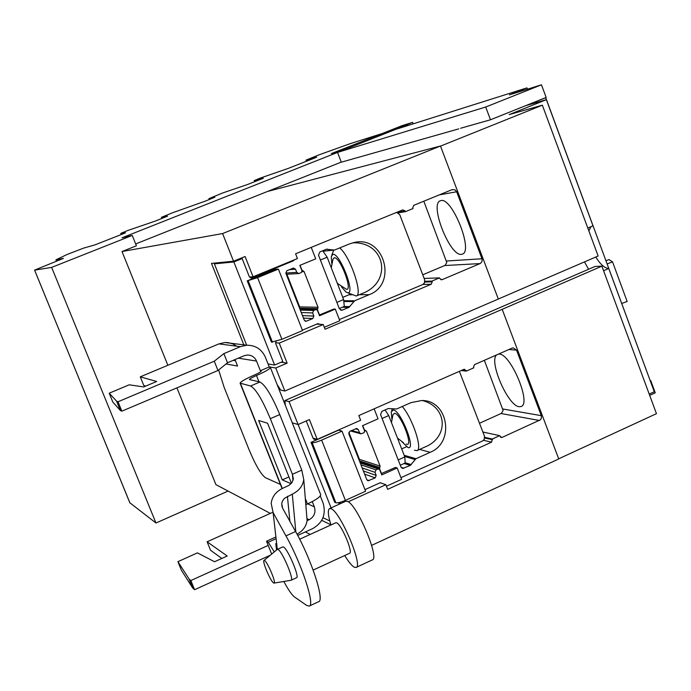 <?xml version="1.0" encoding="UTF-8"?>
<svg xmlns="http://www.w3.org/2000/svg" width="691" height="691" viewBox="0 0 691 691"><rect width="100%" height="100%" fill="white"/><g stroke="black" fill="none" stroke-linecap="round" stroke-linejoin="round"><path stroke-width="1.04" d="M382.08 418.478L388.722 415.541L385.017 409.97M398.215 459.912L404.814 456.941L388.722 415.541M400.279 465.224L405.176 463.022L404.814 456.941M621.779 303.487L627.143 301.457L612.537 261.872L609.056 259.574L605.981 260.74M612.537 261.872L607.156 263.919M340.939 503.428L338.987 502.59M292.276 422.823L298.097 424.524L309.404 419.575L317.221 439.39L360.642 420.249L358.819 415.576L463.765 369.409L464.421 369.262L466.321 371.127L473.801 367.828L473.516 367.085L474.484 364.658L512.048 348.134L513.249 347.858L516.54 350.13L541.312 415.662L541.416 418.081L540.388 419.808L502.21 437.36L501.416 437.507L499.679 435.658L492.268 439.018L491.577 442.162L387.651 489.34L385.846 484.719L348.16 501.796M385.846 484.719L380.24 482.715M492.268 439.018L484.728 437.325M499.679 435.658L482.905 432.03M479.537 423.229L501.416 413.356L503.108 410.506L484.356 360.313M466.321 371.127L461.251 370.514M317.221 439.39L313.014 438.085M330.903 524.789L321.712 520.34M371.628 545.372L558.743 458.962L502.193 309.326L289.037 401.601L298.097 424.524M176.939 387.858L215.92 484.633L270.328 513.387M305.396 531.923L310.147 534.437M320.391 260.023L327.171 257.225L322.714 250.755M336.888 302.39L343.634 299.557L327.171 257.225M339.281 308.549L344.282 306.441L343.634 299.557M587.791 228.039L592.99 225.827L546.382 99.668L509.181 114.594L542.349 105.187L440.512 146.121M590.9 226.717L588.853 230.906M595.789 257.026C600.384 264.454 604.703 268.272 608.754 268.488L603.58 270.734M649.203 394.077L654.291 391.745L608.754 268.488M650.162 380.56L545.752 97.699L526.343 105.481L546.382 99.668M545.061 97.897L545.752 97.699M340.473 162.428L458.781 128.88M558.691 458.815L656.45 413.676L601.887 266.156L502.193 309.326M498.522 354.086L499.187 354.086C510.735 353.619 531.725 403.933 521.074 406.533L519.148 406.714C507.928 405.98 488.39 360.806 496.717 354.88M167.844 365.28L122.022 251.533L222.597 233.558L233.532 261.215L245.089 256.516L253.079 276.789L249.434 276.987M267.486 191.476L440.469 146.008L222.597 233.558M277.16 384.619L280.736 390.113L284.856 391.028L498.315 299.048L440.469 146.008M243.819 344.852L211.489 263.401L233.532 261.215M253.079 276.789L297.45 258.564L295.584 253.796L402.784 209.865L405.116 210.936L405.401 211.679L398.163 212.828M405.401 211.679L413.037 208.544L412.752 207.784L413.736 205.348L452.095 189.636L455.023 189.826L456.673 191.778L482.128 259.16L481.973 261.604L480.426 263.409L442.085 279.682L439.778 278.646L439.493 277.886L424.136 278.421M422.754 274.811L445.064 265.379L446.801 262.537L423.816 201.219M439.493 277.886L431.918 281.09L424.905 281.297M431.918 281.09L432.203 281.824L431.219 284.251L325.072 329.236L323.224 324.511L316.677 324.131M323.224 324.511L279.242 343.107L275.545 342.71M279.242 343.107L287.136 363.138L281.177 362.222M287.136 363.138L275.752 367.992L269.214 366.886M289.037 401.601L284.873 400.581L285.357 405.349M275.752 367.992L284.856 391.028M498.306 299.03L598.138 256.015L542.349 105.187M601.887 266.156L595.081 266.45L284.873 400.581M584.465 261.906L588.585 269.257M440.962 200.589C452.095 197.099 473.706 251.369 462.322 254.133L461.355 254.357C449.858 256.447 429.189 203.871 440.322 200.77L440.962 200.589M341.302 162.186L337.536 152.409L395.58 129.416L526.965 87.878L509.379 94.874L541.468 84.803L485.704 107.019L490.48 119.776L546.149 97.466L541.468 84.803M650.179 380.62L650.767 380.681L650.283 380.896M649.687 395.382L655.258 392.834L650.767 380.681M527.458 89.199L526.965 87.878M337.536 152.409L485.704 107.019M460.56 128.267L490.48 119.776M331.283 267.806L332.976 259.22L334.28 257.76C339.868 256.456 352.92 290.108 346.554 289.374L337.338 283.362M331.723 263.383L331.309 256.447L332.95 254.348C339.739 252.699 355.64 293.735 347.867 292.768L346.07 292.077L341.509 286.929M216.775 262.874L214.383 263.85L246.661 345.198M247.248 280.866L271.451 342.14L281.902 339.298L302.537 330.574L278.404 269.084L257.596 277.635L247.248 280.866L275.415 269.291L278.404 269.084M339.687 247.965C349.905 255.661 363.319 294.815 356.228 296.016L347.564 292.742M302.382 330.168L317.869 323.63L320.071 324.329M294.297 259.859L293.312 260.844L251.412 278.007L249.365 276.832L242.17 258.581L233.869 261.958L274.612 365.021L282.8 361.531L275.683 343.496L276.063 341.458M274.612 365.021L268.048 363.95M233.869 261.958L214.383 263.85M242.17 258.581L239.276 258.883M324.312 327.284L339.808 320.719L335.282 309.093L319.527 315.735L317.385 310.242L315.796 309.551L313.636 310.458L312.626 312.919L313.861 316.072L312.85 318.534L306.087 321.289L304.239 320.123L285.849 273.204L286.869 270.734L293.502 268.048L295.523 269.214L296.767 272.384L298.771 273.558L301.328 272.548L302.01 270.907L299.851 265.379L315.709 258.849L311.235 247.378M352.79 242.817C385.638 241.539 392.808 282.343 362.041 293.571L356.228 296.016M349.568 243.897L354.362 242.455C384.136 235.268 397.921 284.105 369.21 294.668L354.69 300.784L348.912 307.391L341.812 310.276L339.35 308.73L318.516 255.195L319.855 251.93L326.333 249.27L334.496 250.056L349.568 243.897M342.788 297.389L350.527 294.072M335.282 309.093L333.77 309.058L319.259 315.044M339.359 319.553L422.711 284.58L424.455 282.973L424.654 279.769L399.769 214.737L396.677 212.37M300.032 265.301L301.958 270.155L304.092 271.589L302.053 271.71M286.877 274.223L299.687 306.899L299.367 307.694M304.092 271.589L318.041 307.279L299.687 306.899M318.041 307.279L317.463 309.827L319.536 315.053M391.477 422.65L392.963 414.643L394.656 413.261C400.935 413.909 413.702 446.827 406.671 444.201L406.239 444.045M391.832 418.729L391.244 411.914L393.36 409.927C400.987 410.653 416.543 450.791 407.958 447.518L402.188 441.998M311.028 442.335L334.686 502.236L335.861 502.746C337.64 503.126 340.818 502.34 345.396 500.388L365.599 491.241L342.002 431.124L321.635 440.115C317.031 442.05 313.869 442.905 312.151 442.698L311.028 442.335L338.59 430.182L342.002 431.124M402.248 406.507C412.587 418.245 422.909 449.53 416.898 450.644L414.401 450.23M364.96 489.625L380.128 482.767L382.322 483.458M339.126 504.249L338.694 502.651M329.788 520.954L322.991 517.706M298.132 424.507L331.093 507.885M316.055 439.027L314.595 439.433L313.101 438.293L306.251 420.957M386.424 486.214L401.609 479.338L397.178 467.962L381.752 474.924L379.653 469.552L378.098 468.913L375.99 469.863L374.997 472.324L376.206 475.408L375.213 477.87L368.156 480.755L366.783 479.649L348.8 433.775L349.801 431.314L356.763 428.455L358.275 429.586L359.493 432.687L360.987 433.818L363.958 432.73L364.623 431.089L362.507 425.691L378.029 418.832L374.142 408.839M422.348 400.547C447.69 406.878 449.098 437.515 424.818 447.077L417.01 450.592M410.981 402.646L421.709 400.521C448.234 399.951 455.144 442.482 430.191 452.303L415.965 458.72L410.316 465.397L402.81 468.429L400.953 466.961L380.568 414.6L381.881 411.344L388.221 408.554L396.669 408.968L410.981 402.646M401.687 448.908L406.489 446.757M397.178 467.962L395.485 467.427L381.233 473.611M400.953 477.654L482.577 440.97L484.287 439.338L484.486 436.159L459.385 371.335M362.715 425.596L364.364 429.811L366.455 431.167L364.442 430.631M348.843 432.281L359.458 459.368L359.139 460.154M366.455 431.167L380.093 466.071L359.458 459.368M380.093 466.071L379.523 468.602L381.553 473.715M332.423 153.247L401.868 125.745L412.605 122.359L377.044 136.758M135.669 243.94L341.276 162.1M122.022 251.533L136.412 245.797L132.249 235.432L51.635 267.4L155.967 523.009L228.099 491.068M132.249 235.432L122.039 237.799L345.828 149.126L331.404 153.566L381.112 133.968M51.635 267.4L34.61 270.146L129.83 502.763L155.967 523.009M129.986 503.057L34.576 270.112L63.417 258.391L55.928 259.825L67.165 254.452L83.766 248.06L94.831 244.925L122.316 234.137L125.512 232.798L120.761 233.403L127.541 230.578L155.466 221.016L167.533 216.171L161.426 217.32L172.646 212.742L205.633 201.003L214.875 197.211L209.373 198.455L222.597 192.988L247.413 184.549L263.366 178.261L254.219 180.61L260.196 178.114L287.853 168.552L314.137 158.23L316.728 157.125L305.992 160.131L319.199 154.784L350.225 143.65L381.087 133.89M145.715 386.096L143.797 385.5L140.282 376.828L156.676 381.484L143.737 386.934L129.174 384.818L109.213 393.196L112.823 402.05L120.415 410.54L116.598 401.186L118.014 401.765L121.849 411.171L217.985 370.497L214.27 361.203L118.014 401.765M121.849 411.171L120.415 410.54M109.213 393.196L116.598 401.186M221.828 558.44L210.548 550.261L207.11 541.787L227.201 556.013L214.556 561.74L197.427 552.869L177.907 561.662L181.439 570.317L192.772 588.127L189.058 579.006L190.854 580.552L194.586 589.725L270.336 555.193M268.194 545.415L190.854 580.552M194.586 589.725L192.772 588.127M177.907 561.662L189.058 579.006M214.27 361.203L223.867 353.628L240.416 346.666L246.704 345.206C255.489 345.198 261.725 349.231 265.43 357.316L269.24 366.956L260.369 370.739L256.542 361.082C254.729 357.1 251.662 355.088 247.343 355.027L244.027 355.77L227.503 362.758L217.985 370.497M223.867 353.628L227.503 362.758M236.745 346.191L232.832 343.911L228.479 342.676L224.851 342.511L218.9 343.893L140.282 376.828M264.567 560.539C267.667 562.111 276.745 583.921 273.964 583.109L273.558 582.936C270.613 581.295 262.157 561.515 263.953 560.487L264.567 560.539M320.27 495.888L323.068 502.953C326.282 514.182 322.827 522.733 312.686 528.606L297.709 535.421M307.08 520.66L309.162 519.718C314.241 516.79 315.968 512.506 314.362 506.883L312.263 501.606M272.228 512.532L207.11 541.787M235 359.588L237.574 366.049L226.026 363.95M233.213 360.339L235.458 360.719M218.632 369.961L224.16 387.392L249.01 449.573C255.489 465.06 260.965 474.441 265.43 477.714L280.408 484.408M264.005 560.436L277.221 549.475L278.093 549.518C282.299 551.418 294.401 580.034 291.101 580.259L274.12 583.083M260.369 370.739L261.258 371.127C260.792 371.939 258.469 373.252 254.279 375.075C245.806 378.763 241.073 381.449 240.071 383.134L250.6 385.993L259.928 382.002L249.399 379.532C249.892 378.703 252.25 377.355 256.491 375.515C264.869 371.853 269.516 369.227 270.431 367.629L269.24 366.956M291.058 483.691L282.282 479.891L288.916 476.937M282.282 479.891L258.633 420.465L267.572 423.229L291.438 483.277M305.819 504.732L307.469 503.946C315.692 500.111 320.123 497.062 320.754 494.791L320.469 494.065M291.161 580.233L296.534 577.754C299.894 577.495 287.801 548.904 283.543 547.039L282.766 546.909M250.6 385.993C255.782 388.834 262.355 399.726 270.311 418.66L292.405 474.276L301.786 470.105L303.764 479.623C302.77 486.084 298.953 490.921 292.284 494.151L284.424 498.332L282.412 501.13L281.712 503.696L282.671 508.308L295.584 531.509C311.442 559.442 324.951 601.11 318.586 601.714L309.378 606.016M259.928 382.002C265.206 384.801 271.822 395.649 279.769 414.557L301.786 470.105M345.664 501.286L347.348 501.364C356.798 503.877 380.145 558.889 372.216 559.952L356.141 567.415M297.044 534.169C302.891 530.947 306.251 526.378 307.106 520.435L306.623 514.536M283.82 581.468C288.294 589.794 291.852 594.968 294.504 596.989L306.605 605.368L309.188 606.111C315.364 605.584 301.725 563.908 285.962 535.879L273.118 512.601L271.174 503.376C272.09 496.579 275.985 491.526 282.869 488.209L288.993 485.367L292.008 482.508L293.364 478.863L292.405 474.276L292.984 480.556M274.327 551.876L268.22 542.254L266.51 541.226L271.667 554.087M276.547 550.027L275.804 543.618M330.954 524.961C328 515.305 327.543 509.837 329.572 508.576L331.075 508.731C340.205 511.409 363.604 566.568 356.003 567.484L354.181 567.164C351.71 565.704 348.558 561.818 344.731 555.512M268.22 542.254L275.277 539.049M266.51 541.226L275.078 537.339M313.161 570.075L349.542 553.292C353.455 552.774 341.458 524.426 336.655 522.837L335.766 522.767M491.577 442.162L483.545 440.322M492.536 439.735L484.711 437.973M502.21 437.36L500.284 436.945M539.412 420.474L501.079 413.529M466.045 370.402L462.469 369.97M516.54 350.13L508.896 349.516M541.312 415.662L502.875 408.994M405.116 210.936L396.988 212.241M442.085 279.682L440.867 279.717M480.064 263.582L444.736 265.543M432.203 281.824L424.81 282.032M431.219 284.251L422.978 284.45M456.673 191.778L439.277 194.879M481.998 258.762L446.567 260.999M257.596 277.635L281.902 339.298M248.224 280.822L272.479 342.252M251.8 277.894L250.591 277.955M293.312 260.844L291.533 260.999M296.767 272.384L285.789 273.031M295.523 269.214L289.607 269.611M306.623 321.16L305.077 321.073M312.85 318.534L303.453 318.102M313.861 316.072L302.468 315.614M312.626 312.919L301.267 312.539M313.636 310.458L300.3 310.086M315.796 309.551L299.937 309.136M369.21 294.668L359.285 294.729M327.577 249.123L326.394 249.244M333.71 250.064L322.991 251.153M352.108 294.772L348.955 294.798M354.69 300.784L343.738 300.715M353.697 301.561L343.816 301.483M349.905 306.614L344.118 306.51M348.912 307.391L342.321 307.262M342.486 310.104L340.568 310.052M302.744 270.984L302.045 271.027M317.471 308.67L299.583 308.246M321.635 440.115L345.396 500.388M312.151 442.698L335.861 502.746M315.476 439.286L313.239 438.586M359.493 432.687L351.555 430.536M358.275 429.586L355.416 428.826M369.124 480.616L366.852 479.796M375.213 477.87L364.623 474.147M376.206 475.408L363.38 470.977M374.997 472.324L362.205 467.971M375.99 469.863L360.978 464.836M378.098 468.913L360.253 462.987M430.191 452.303L419.61 449.426M415.965 458.72L404.166 455.291M414.997 459.515L404.632 456.475M411.283 464.594L405.159 462.737M410.316 465.397L404.114 463.497M404.019 468.239L401.134 467.332M365.124 430.605L364.347 430.398M379.532 467.462L359.415 460.862M379.523 468.602L359.916 462.124M407.707 125.581L407.327 124.579M55.971 259.842L56.524 261.198M161.469 217.328L161.919 218.46M208.984 198.706L209.321 199.544M254.323 180.61L254.763 181.724M306.139 160.113L306.571 161.228M120.778 233.428L121.236 234.56L120.77 233.428M240.416 346.666L218.9 343.893M309.162 519.718L306.959 518.63M256.542 361.082L238.36 358.163M314.362 506.883L307.745 503.825M256.491 375.515L258.987 381.803M305.31 498.505L307.469 503.946M260.999 370.851L261.172 371.292M240.554 383.712L282.282 488.485M270.311 418.66L279.769 414.557M295.843 531.966L292.284 494.151M289.883 521.273L287.421 496.328M277.316 549.397L273.118 512.601M285.962 535.879L295.584 531.509M501.416 437.507L500.949 437.403M331.844 255.039L333.701 250.133M298.391 273.576L286.255 274.258M306.087 321.289L305.586 321.263M316.132 309.464L299.894 309.05M334.099 250.09L323.034 251.213M341.812 310.276L341.233 310.259M397.48 438.085L403.466 442.741M391.702 410.609L392.358 408.744M314.595 439.433L313.887 439.208M360.365 433.654L350.562 430.977M368.156 480.755L367.5 480.521M378.72 468.818L360.123 462.659M402.81 468.429L402.015 468.178M413.175 123.853L412.605 122.359M55.936 259.851L56.489 261.207M161.435 217.337L161.893 218.477M208.898 198.723L209.235 199.578M254.228 180.627L254.677 181.759M306.001 160.148L306.433 161.279M246.704 345.206L224.851 342.511M270.431 367.629L320.754 494.791M240.261 383.609L282.075 488.58M277.393 549.362L282.826 546.883M307.106 520.435L303.764 479.623M329.572 508.576L345.785 501.225M282.049 506.866L281.712 503.696M299.678 539.205L335.835 522.742"/></g></svg>
